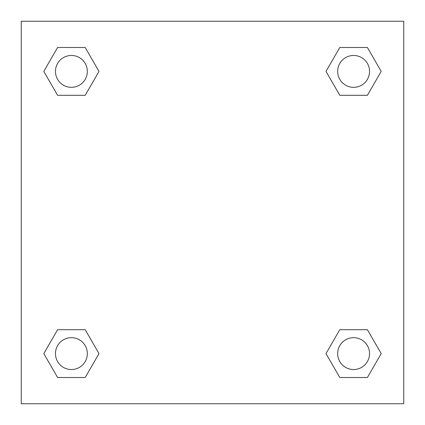 <?xml version="1.0" encoding="UTF-8"?>
<svg xmlns="http://www.w3.org/2000/svg" width="425" height="425" viewBox="0 0 425 425"><rect width="100%" height="100%" fill="white"/><g stroke="black" fill="none" stroke-linecap="round" stroke-linejoin="round"><path stroke-width="0.64" d="M367.402 95.306L339.798 95.306L367.402 95.306L381.204 71.4L367.402 95.306L339.798 95.306L325.996 71.4L339.798 47.494L325.996 71.4M57.598 47.494L85.202 47.494L57.598 47.494L85.202 47.494L99.004 71.4L85.202 95.306L57.598 95.306L85.202 95.306L57.598 95.306L43.796 71.4L57.598 47.494L43.796 71.4M57.598 329.694L85.202 329.694L57.598 329.694L43.796 353.6L57.598 329.694L85.202 329.694L99.004 353.6L85.202 377.506L57.598 377.506L85.202 377.506L57.598 377.506L43.796 353.6M349.945 329.694L339.798 329.694L349.945 329.694L339.798 329.694L325.996 353.6L339.798 329.694L367.402 329.694L339.798 329.694L367.402 329.694L381.204 353.6L367.402 377.506L339.798 377.506L367.402 377.506L339.798 377.506L325.996 353.6M403.75 21.25L21.25 21.25L21.25 403.75L403.75 403.75L403.75 21.25M339.798 47.494L367.402 47.494L339.798 47.494L367.402 47.494L381.204 71.4M369.538 353.6A15.938 15.938 0 0 0 345.631 339.798A15.938 15.938 0 0 0 345.631 367.402A15.938 15.938 0 0 0 369.538 353.6M87.338 353.6A15.938 15.938 0 0 0 63.431 339.798A15.938 15.938 0 0 0 63.431 367.402A15.938 15.938 0 0 0 87.338 353.6M369.538 71.4A15.938 15.938 0 0 0 345.631 57.598A15.938 15.938 0 0 0 345.631 85.202A15.938 15.938 0 0 0 369.538 71.4M87.338 71.4A15.938 15.938 0 0 0 63.431 57.598A15.938 15.938 0 0 0 63.431 85.202A15.938 15.938 0 0 0 87.338 71.4M75.055 329.694L85.202 329.694M349.945 95.306L339.798 95.306M85.202 95.306L75.055 95.306"/></g></svg>
